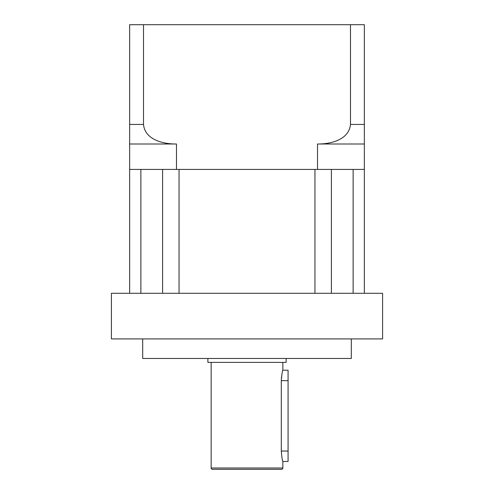 <?xml version="1.0" encoding="UTF-8"?>
<svg xmlns="http://www.w3.org/2000/svg" width="494" height="494" viewBox="0 0 494 494"><rect width="100%" height="100%" fill="white"/><g stroke="black" fill="none" stroke-linecap="round" stroke-linejoin="round"><path stroke-width="0.74" d="M140.87 293.288L140.87 169.423L140.87 293.288L129.656 293.288L129.656 124.439L129.656 144.001L176.488 144.001L176.488 169.423L129.656 169.423M162.6 169.423L162.6 293.288L179.05 293.288L179.05 169.423L314.95 169.423L314.95 293.288L331.4 293.288L331.4 169.423M364.344 169.423L364.344 144.001L317.512 144.001L317.512 169.423L364.344 169.423L364.344 293.288L353.13 293.288L353.13 169.423M281.37 378.521L281.537 376.644M282.852 362.386L282.852 370.21L288.07 370.21L288.07 461.476L282.852 461.476L282.852 467.997A1.303 1.303 0 0 1 281.549 469.3L212.451 469.3A1.303 1.303 0 0 1 211.148 467.997L211.148 362.386M235.589 469.3L258.411 469.3L235.589 469.3M282.852 370.21C282.346 370.821 281.833 374.298 281.302 380.639L281.302 451.047C281.833 457.388 282.346 460.865 282.852 461.476M207.888 358.477L207.888 362.386L286.112 362.386L286.112 358.477M142.698 338.921L142.698 358.477L351.302 358.477L351.302 338.921M382.597 293.288L111.403 293.288L111.403 338.921L382.597 338.921L382.597 293.288M364.344 50.45L364.344 79.787M350.487 24.7L350.487 124.439L364.344 124.439L364.344 144.001L364.344 24.7L129.656 24.7L129.656 124.439L143.513 124.439C145.001 139.956 163.613 144.174 176.488 144.001M143.513 24.7L143.513 124.439M317.512 169.423L176.488 169.423M317.512 144.001C330.22 144.18 348.955 140.043 350.487 124.439M282.852 467.997L211.148 467.997M281.302 380.639L288.07 380.639M281.302 451.047L288.07 451.047"/></g></svg>
